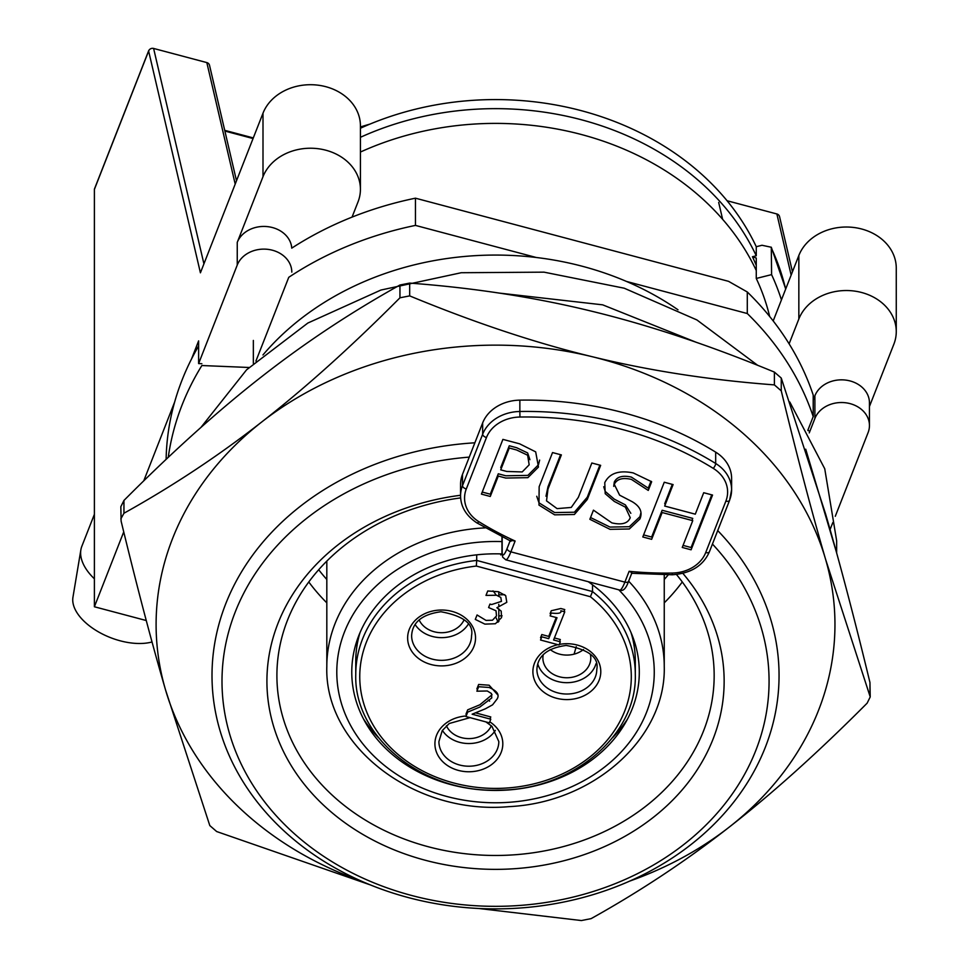<?xml version="1.0" encoding="UTF-8"?>
<svg xmlns="http://www.w3.org/2000/svg" width="969" height="969" viewBox="0 0 969 969"><rect width="100%" height="100%" fill="white"/><g stroke="black" fill="none" stroke-linecap="round" stroke-linejoin="round"><path stroke-width="1.45" d="M629.608 881.136A339.429 279.363 180 0 0 729.112 827.199C772.184 793.647 818.187 752.307 867.122 703.179L870.223 696.929L869.956 682.515C854.27 617.737 839.481 561.56 825.6 513.994L781.256 378.055L774.388 372.096C709.865 345.424 649.085 325.16 592.023 311.303C534.973 297.313 474.18 287.914 409.669 283.093L399.955 285.007C351.141 312.188 305.138 342.675 261.957 376.444C218.776 410.081 172.773 451.421 123.947 500.452L120.834 506.714L121.113 521.128C136.835 586.039 151.612 642.205 165.457 689.637A339.429 279.363 180 0 0 361.449 881.136M120.834 518.912L123.947 513.243C172.882 485.99 218.885 455.515 261.957 421.806C305.029 388.266 351.032 346.926 399.955 297.798L409.669 295.884C474.325 322.592 535.106 342.856 592.023 356.665C648.939 370.642 709.732 380.042 774.388 384.887L781.256 390.846C796.978 455.757 811.756 511.923 825.6 559.367A339.429 279.363 180 0 0 592.023 356.665A339.429 279.363 180 0 0 261.957 421.806A339.429 279.363 180 0 0 165.457 689.637L209.813 825.588L216.681 831.547L370.303 884.891M870.223 696.929L825.6 559.367A339.429 279.363 180 0 1 729.112 827.199C686.04 860.896 640.037 891.371 591.102 918.636L581.4 920.55L478.553 908.462M498.914 293.05L602.657 304.835L696.445 342.384M805.724 449.204L836.332 551.833M200.874 427.499L246.598 369.795L307.851 323.04L380.878 290.058L461.232 272.725L544.021 272.156L624.218 288.205L696.905 319.952L757.685 365.325M789.808 402.002L824.74 468.766L836.647 540.75L836.647 552.984M94.72 188.58A3.997 2.156 21.4 0 0 94.465 188.955A3.997 2.156 21.4 0 0 94.393 189.403L148.632 51.054A3.997 3.731 -13.1 0 1 153.611 48.45L206.821 62.585A3.997 3.731 -13.1 0 1 209.522 65.286L236.497 180.779M149.129 50.061A3.997 2.156 21.4 0 0 148.717 50.606A3.997 2.156 21.4 0 0 148.632 51.054L200.413 272.81L262.999 113.179L262.999 176.697L237.248 242.371A27.956 23.002 0 0 1 267.408 226.625A27.956 23.002 0 0 1 291.754 248.137A329.448 271.138 0 0 1 415.447 198.185L728.555 281.337L747.293 291.984A329.448 271.138 0 0 1 813.209 395.049L813.209 416.597L807.831 430.309M727.077 200.74L776.872 213.967A3.997 3.731 -13.1 0 1 779.573 216.668L792.448 271.805M123.729 531.908L94.393 606.764L94.393 189.403M201.867 363.714L198.621 363.581L198.621 340.894L191.547 358.942M174.65 402.026L143.739 480.878M198.621 363.581L237.248 265.058A27.956 23.002 0 0 1 268.195 249.396A27.956 23.002 0 0 1 291.802 272.119M146.271 620.535L94.393 606.764M94.393 578.82A59.896 32.377 -158.6 0 1 80.621 552.984A59.896 32.377 -158.6 0 1 80.875 549.811L72.954 597.219A49.916 26.987 21.4 0 0 72.736 599.859A49.916 26.987 21.4 0 0 100.921 633.241A49.916 26.987 21.4 0 0 152.036 641.975M80.875 549.811A59.896 32.377 -158.6 0 1 81.856 546.262L94.393 514.309M896.264 331.616L896.264 268.098A49.916 41.086 180 0 0 854.113 227.521A49.916 41.086 180 0 0 798.844 255.489L798.844 318.995A49.916 41.086 0 0 1 854.113 291.027A49.916 41.086 0 0 1 896.264 331.616A49.916 41.086 0 0 1 893.854 344.225L869.447 406.471M798.844 318.995L789.105 343.825M813.209 400.076L814.893 395.776A27.956 23.002 0 0 1 845.84 380.114A27.956 23.002 0 0 1 869.447 402.85L869.447 425.524A27.956 23.002 0 0 1 868.103 432.598L835.278 516.307M262.999 176.697A49.916 41.086 0 0 1 318.268 148.729A49.916 41.086 0 0 1 360.42 189.306A49.916 41.086 0 0 1 358.009 201.927L352.05 217.117M360.42 189.306L360.42 125.8A49.916 41.086 180 0 0 318.268 85.211A49.916 41.086 180 0 0 262.999 113.179M814.893 395.776L814.893 418.463A27.956 23.002 0 0 1 845.84 402.801A27.956 23.002 0 0 1 869.447 425.524M809.236 432.901L814.893 418.463M832.831 522.545L830.082 529.558M773.189 320.933L798.844 255.489M807.989 430.587L809.939 431.108M360.42 126.987A271.538 223.488 0 0 1 369.952 124.105M166.123 459.379A329.448 271.138 0 0 1 198.621 345.969M360.42 152.048A279.532 230.065 0 0 1 756.268 270.521M415.447 198.185L415.447 225.402L536.245 257.488A283.517 233.347 0 0 1 626.495 281.446L747.293 313.532A329.448 271.138 0 0 1 813.209 416.597M747.293 291.984L747.293 313.532M712.445 544.057A273.537 225.135 0 0 1 755.856 750.345A273.537 225.135 0 0 1 447.63 902.854A273.537 225.135 0 0 1 222.216 672.232A273.537 225.135 0 0 1 469.25 457.114M474.858 442.809A283.517 233.347 180 0 0 252.933 554.765A283.517 233.347 180 0 0 212.005 675.538A283.517 233.347 180 0 0 451.469 906.051A283.517 233.347 180 0 0 765.353 747.196A283.517 233.347 180 0 0 779.052 675.538A283.517 233.347 180 0 0 717.726 530.588M626.495 281.446A283.517 233.347 0 0 1 677.997 309.801M262.95 354.957A283.517 233.347 0 0 1 536.245 257.488M460.566 495.268A228.611 188.156 180 0 0 277.522 737.845A228.611 188.156 180 0 0 596.613 849.97A228.611 188.156 180 0 0 682.891 573.394M676.471 574.52A218.631 179.943 0 0 1 714.165 675.538A218.631 179.943 0 0 1 495.534 855.47A218.631 179.943 0 0 1 276.904 675.538A218.631 179.943 0 0 1 460.638 497.909M308.784 581.969A218.631 179.943 180 0 0 326.819 602.851M664.249 602.851A218.631 179.943 180 0 0 682.285 581.969M168.255 457.368A329.448 271.138 0 0 1 201.867 365.531L249.009 367.481M255.925 361.074L288.762 277.316A329.448 271.138 0 0 1 415.447 225.402M253.345 340.446L253.345 363.411M467.688 712.106L465.932 716.539L489.345 722.838L490.774 719.216L472.133 714.201L485.384 708.799L492.579 704.826L497.024 699.097C499.762 694.785 497.133 690.909 489.115 687.469L478.65 686.73L476.881 691.188L487.31 690.994L491.453 693.513L491.767 697.934L479.837 707.055L467.688 712.106M541.816 636.815L540.545 640.012L559.065 644.991L560.324 641.805L553.59 639.988L564.77 611.839L560.833 610.773C561.778 613.135 558.592 613.886 551.264 613.026L550.126 615.884L557.018 617.737L548.696 638.668L541.816 636.815M550.937 613.837L550.126 613.619L551.264 610.749L560.833 608.508L564.77 609.574L563.958 611.621M554.401 637.941L560.324 639.528L559.513 641.587M541.356 637.965L540.545 637.735L541.816 634.55L548.696 636.403L556.206 617.519M477.063 614.976L486.026 620.414L492.482 620.221L496.503 615.921L496.019 610.773L488.594 607.539L489.963 604.075L491.658 604.535L501.457 601.361L500.803 597.437L496.576 595.232L485.99 595.414L487.746 590.981L498.417 591.72L505.709 595.644L506.799 602.33L496.891 607.733L501.191 611.124L501.542 617.616L495.401 623.745L484.9 624.121L475.294 619.409L477.063 614.976M466.743 714.492L465.932 714.274L467.688 709.841L479.837 704.79L492.058 694.761M477.814 688.838L476.881 688.923L478.65 684.465L489.115 685.204L497.618 694.749M475.597 712.869L490.774 716.951L489.963 718.998M627.549 718.962A149.747 123.245 0 0 1 612.626 737.615M378.431 737.615A149.747 123.245 0 0 1 363.52 718.962M360.02 632.648A139.766 115.032 180 0 0 355.768 660.797L355.768 674.4C353.637 736.501 421.915 792.848 497.945 790.123C572.267 790.571 637.275 735.047 635.301 674.4A139.766 115.032 180 0 0 592.519 591.574L592.519 584.804M635.301 674.4L635.301 660.797A139.766 115.032 180 0 0 631.049 632.648M355.768 674.4A139.766 115.032 180 0 1 476.7 560.421L476.336 566.053L590.4 596.734L592.519 591.574L476.7 560.421L476.7 554.837M504.704 594.687A170.714 140.505 0 0 1 498.817 594.857M668.283 574.823A209.643 172.543 0 0 1 664.249 579.486M326.819 579.486A209.643 172.543 0 0 1 318.692 569.736M502.087 615.824A168.715 138.858 0 0 1 498.817 615.896M500.743 553.893L500.743 554.91L502.015 553.941A143.763 118.315 180 0 0 356.604 702.549A143.763 118.315 180 0 0 572.497 772.063A143.763 118.315 180 0 0 588.244 581.703M509.27 448.029L500.719 469.856L506.751 471.455L522.206 471.939L529.171 464.817L527.633 455.212L516.598 449.979L509.27 448.029M691.951 520.438L692.75 518.391L662.142 510.263L651.64 537.044L643.61 534.912M711.743 494.844L691.091 547.521L683.06 545.39M672.292 484.367L664.686 503.783L665.485 504.001M599.859 465.132L587.275 497.23L574.375 512.226L554.656 512.565L538.97 502.814L536.753 496.261M560.567 454.703L547.982 486.801L545.995 496.237M611.851 522.872C621.795 525.186 627.924 523.454 630.25 517.676L625.344 507.114L614.298 501.433L605.201 493.681L604.765 482.647C609.513 473.247 619.009 470.001 633.278 472.933L651.665 481.726L648.261 490.423L631.4 479.389C622.607 477.378 616.902 479.025 614.285 484.343L619.615 495.159L632.127 501.663C640.17 506.399 642.762 512.165 639.915 518.972L629.329 528.989L610.022 529.34L589.867 519.287L593.452 510.154L611.851 522.872M640.909 512.71L639.915 516.695L629.329 526.712L610.022 527.075L590.557 517.543M650.986 481.193L648.261 488.158L631.4 477.111C622.607 475.113 616.902 476.76 614.285 482.077L613.716 486.353M630.831 513.316L625.344 504.849L614.298 499.168L605.201 491.416L603.735 486.753M673.104 484.585L664.686 506.048L695.294 514.176L703.712 492.712L712.554 495.062L691.091 549.798L682.249 547.449L692.75 520.656L662.142 512.528L651.64 539.321L642.798 536.971L664.262 482.235L673.104 484.585M578.36 497.327L591.829 463L600.659 465.35L587.275 499.495L574.375 514.491L554.656 514.842L538.97 505.091L539.152 486.717L552.536 452.559L561.378 454.909L547.982 489.066L546.516 500.864L557.09 508.628L571.25 507.441L578.36 497.327M502.899 439.381L519.602 443.814L535.675 451.857L538.473 467.046L527.887 477.656L505.77 478.056L498.284 476.058L490.278 496.467L481.436 494.117L502.899 439.381M515.12 541.029A311.267 256.179 0 0 1 478.904 521.71A35.938 29.579 0 0 1 466.295 488.982L486.462 437.528A35.938 29.579 0 0 1 519.941 417.033A311.267 256.179 0 0 1 713.269 468.378A35.938 29.579 0 0 1 725.878 501.106L705.711 552.56A35.938 29.579 0 0 1 672.232 573.054A311.267 256.179 0 0 1 629.123 571.31L624.884 582.127L510.881 551.846L515.12 541.029L510.312 540.314M629.123 571.31L631.921 572.606M725.878 501.106A3.997 2.156 21.4 0 0 729.596 500.295A3.997 2.156 21.4 0 0 729.681 499.847A39.935 32.861 180 0 0 731.607 489.757L731.607 478.42A39.935 32.861 180 0 0 715.679 452.148A315.252 259.462 180 0 0 519.856 400.136A39.935 32.861 180 0 0 482.659 422.908L462.492 474.362A39.935 32.861 180 0 0 460.566 484.452L460.566 495.801C460.699 506.69 466.113 515.702 476.796 522.836L511.002 541.259M539.636 460.081L538.473 464.781L527.887 475.391L505.77 475.779L498.284 473.793L490.278 494.202L482.247 492.058M529.922 459.694L527.633 452.935L516.598 447.702L509.27 445.764L500.719 467.579L501.518 467.797M498.817 605.48A29.954 24.649 180 0 0 498.781 604.305L498.817 605.48M496.031 595.099A29.954 24.649 180 0 0 492.991 590.872M495.789 617.362A29.954 24.649 0 0 1 497.945 622.268M446.406 725.757A23.959 19.719 180 0 0 468.863 738.608A23.959 19.719 180 0 0 491.319 725.757M488.255 700.102A29.954 24.649 0 0 1 489.648 701.144M495.341 730.408A29.954 24.649 0 0 1 468.863 743.538A29.954 24.649 0 0 1 442.385 730.408M419.129 619.881A23.959 19.719 180 0 0 441.585 632.721A23.959 19.719 180 0 0 464.042 619.881M468.063 624.533A29.954 24.649 0 0 1 441.585 637.65A29.954 24.649 0 0 1 415.107 624.533M576.24 646.65L574.084 654.16A23.959 19.719 180 0 0 583.52 649.509M543.234 654.681A23.959 19.719 180 0 0 542.882 658.036A23.959 19.719 180 0 0 566.841 677.755A23.959 19.719 180 0 0 590.799 658.036A23.959 19.719 180 0 0 590.448 654.681M574.084 654.16A23.959 19.719 0 0 1 550.162 649.509M595.959 663.801A29.954 24.649 0 0 1 566.841 682.685A29.954 24.649 0 0 1 537.722 663.801M769.689 316.512A279.532 230.065 180 0 0 756.268 278.454L756.268 258.045L752.441 256.737A275.535 226.77 0 0 1 756.268 265.385M752.441 256.737L756.268 255.78L756.268 246.707L762.009 245.266L771.3 247.252L771.59 274.627A295.497 243.207 0 0 1 781.438 299.893M360.42 137.307A279.532 230.065 0 0 1 756.268 255.78M756.268 278.454L771.59 274.627M360.42 128.235A279.532 230.065 0 0 1 756.268 246.707M123.947 513.243L123.947 500.452M399.955 285.007L399.955 297.798M409.669 295.884L409.669 283.093M774.388 372.096L774.388 384.887M781.256 390.846L781.256 378.055M869.956 682.515L869.956 695.306M224.881 131.057L253.054 138.543M203.926 263.871L153.611 48.45M206.821 62.585L235.201 184.098M718.683 202.436L722.62 219.297M776.872 213.967L791.152 275.123M237.248 242.371L237.248 265.058M595.317 677.04A29.954 24.649 0 0 1 562.129 693.719A29.954 24.649 0 0 1 536.899 669.385C537.625 655.965 547.388 647.995 566.199 645.439C588.922 649.666 599.121 657.648 596.795 669.385A29.954 24.649 0 0 1 595.317 677.04M557.95 644.688A33.939 27.931 180 0 0 542.24 690.897A33.939 27.931 180 0 0 599.108 680.323A33.939 27.931 180 0 0 591.914 652.815A33.939 27.931 180 0 0 559.295 644.409M590.4 596.734A135.769 111.738 0 0 1 569.796 770.21A135.769 111.738 0 0 1 368.474 716.067A135.769 111.738 0 0 1 476.336 566.053M473.853 646.638A33.939 27.931 180 0 0 434.584 610.627A33.939 27.931 180 0 0 416.319 656.619A33.939 27.931 180 0 0 473.853 646.638M466.15 715.994A33.939 27.931 180 0 0 437.043 753.567A33.939 27.931 180 0 0 488.909 766.37A33.939 27.931 180 0 0 489.745 721.808M485.953 721.929L491.949 726.35L498.817 741.564A29.954 24.649 0 0 1 497.327 749.219A29.954 24.649 0 0 1 464.151 765.91A29.954 24.649 0 0 1 438.909 741.564L442.252 730.614L449.216 723.516L470.026 717.641M470.05 643.343A29.954 24.649 0 0 1 436.874 660.034A29.954 24.649 0 0 1 411.631 635.688C412.358 622.28 422.133 614.298 440.943 611.754C463.654 615.981 473.853 623.963 471.54 635.688A29.954 24.649 0 0 1 470.05 643.343M485.215 527.863A168.715 138.858 180 0 0 326.819 666.466C324.106 745.96 414.381 815.195 508.931 806.644C594.045 802.635 666.163 737.748 664.249 666.466A168.715 138.858 180 0 0 628.663 581.17M618.791 589.818A158.734 130.645 0 0 1 563.268 790.28A158.734 130.645 0 0 1 339.962 698.104A158.734 130.645 0 0 1 501.978 541.598M478.904 521.71A3.997 1.369 121.7 0 1 476.796 522.836M466.295 488.982A3.997 2.156 -158.6 0 1 462.492 485.699A39.935 32.861 180 0 0 460.566 495.801M486.462 437.528A3.997 2.156 -158.6 0 1 482.659 434.245L462.492 485.699L462.492 474.362M519.941 417.033L519.856 411.486A39.935 32.861 180 0 0 482.659 434.245L482.659 422.908M713.269 468.378A3.997 1.369 -58.3 0 0 715.679 463.485A315.252 259.462 180 0 0 519.856 411.486L519.856 400.136M705.711 552.56A3.997 2.156 21.4 0 0 709.429 551.749L729.596 500.295L731.607 489.757A39.935 32.861 180 0 0 715.679 463.485L715.679 452.148M672.232 573.054L672.304 574.774C690.897 573.418 703.276 565.739 709.429 551.749A3.997 2.156 21.4 0 0 709.514 551.3M631.752 573.297L628.602 581.315C625.998 588.607 623.055 591.526 619.76 590.073A19.961 3.488 104.9 0 0 624.884 582.127A3.997 2.156 21.4 0 0 628.602 581.315A3.997 2.156 21.4 0 0 628.687 580.867M501.978 536.899L501.978 553.02A3.997 3.282 0 0 1 502.172 552.003L502.172 536.996M501.978 553.02L502.693 557.163L505.757 559.803A19.961 3.488 -75.1 0 0 510.881 551.846A3.997 2.156 -158.6 0 1 507.078 548.563A15.976 2.786 104.9 0 1 502.172 552.003M510.106 540.847L507.078 548.563M771.59 248.548A295.497 243.207 0 0 1 785.653 289.125M253.297 137.925L224.711 130.33M94.465 188.955L148.717 50.606M498.817 591.829L498.817 596.032M498.817 608.823L498.817 621.553L498.817 608.823M326.819 561.099L326.819 666.466M664.249 574.823L664.249 666.466M672.304 574.774L631.437 573.273M619.76 590.073L505.757 559.803M785.714 288.992L771.276 247.192"/></g></svg>
